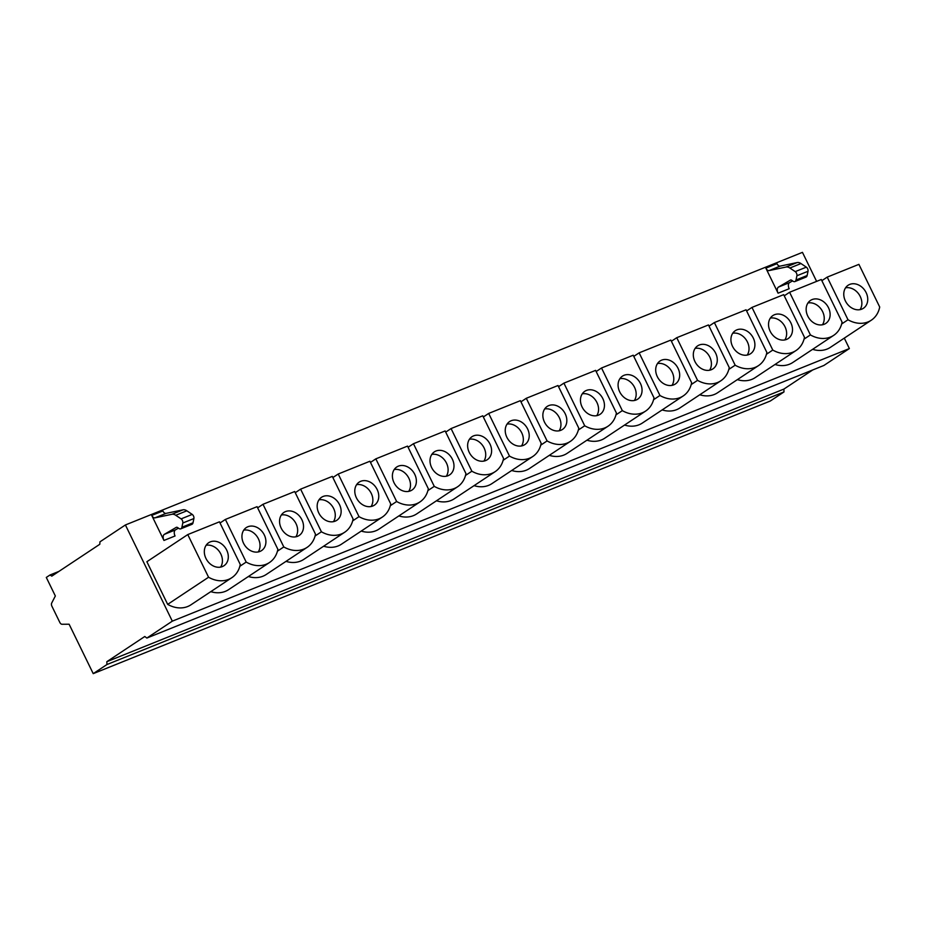 <?xml version="1.0" encoding="UTF-8"?>
<svg xmlns="http://www.w3.org/2000/svg" width="926" height="926" viewBox="0 0 926 926"><rect width="100%" height="100%" fill="white"/><g stroke="black" fill="none" stroke-linecap="round" stroke-linejoin="round"><path stroke-width="1.39" d="M844.292 338.129L849.373 348.558L172.317 621.161L125.404 524.961L802.448 252.358L816.616 281.388M125.404 524.961L99.927 541.86L99.811 544.268L51.81 576.122L49.969 575.011L46.3 577.442L55.34 595.974L51.671 603.104A2.963 1.736 -111.9 0 0 51.914 606.229L59.808 622.411A2.963 1.736 -111.9 0 0 61.984 624.263L69.114 624.217L93.225 673.642L770.27 401.039L783.986 391.941L783.894 389.082L812.715 369.96M783.894 389.082L106.837 661.685L144.792 636.498L146.852 638.06L823.908 365.457L849.373 348.558M167.675 604.365L146.875 561.723L187.77 534.58L208.57 577.234L167.675 604.365A28.116 22.583 56.4 0 0 190.964 604.805L231.859 577.674A28.116 22.583 56.4 0 0 240.262 564.466L219.462 521.824L187.77 534.58M210.792 591.645A28.116 22.583 56.4 0 0 228.572 589.665L269.478 562.522A28.116 22.583 -123.6 0 1 246.189 562.082L239.834 566.295M248.399 576.504A28.116 22.583 56.4 0 0 266.19 574.514L307.085 547.382A28.116 22.583 -123.6 0 1 283.796 546.942L277.453 551.155M286.018 561.364A28.116 22.583 56.4 0 0 303.809 559.373L344.704 532.23A28.116 22.583 -123.6 0 1 321.415 531.79L315.06 536.015M323.637 546.213A28.116 22.583 56.4 0 0 341.416 544.222L382.311 517.09A28.116 22.583 -123.6 0 1 359.022 516.65L352.679 520.863M361.244 531.073A28.116 22.583 56.4 0 0 379.035 529.082L419.929 501.95A28.116 22.583 -123.6 0 1 396.641 501.51L390.286 505.723M398.863 515.921A28.116 22.583 56.4 0 0 416.642 513.942L457.548 486.798A28.116 22.583 -123.6 0 1 434.259 486.358L427.905 490.572M436.47 500.781A28.116 22.583 56.4 0 0 454.261 498.79L495.155 471.658A28.116 22.583 -123.6 0 1 471.866 471.218L465.523 475.432M474.089 485.641A28.116 22.583 56.4 0 0 491.88 483.65L532.774 456.506A28.116 22.583 -123.6 0 1 509.485 456.078L503.131 460.291M511.696 470.489A28.116 22.583 56.4 0 0 529.487 468.498L570.381 441.366A28.116 22.583 -123.6 0 1 547.092 440.926L540.749 445.14M549.315 455.349A28.116 22.583 56.4 0 0 567.106 453.358L608 426.226A28.116 22.583 -123.6 0 1 584.711 425.786L578.356 430M586.934 440.197A28.116 22.583 56.4 0 0 604.713 438.218L645.619 411.075A28.116 22.583 -123.6 0 1 622.33 410.635L615.975 414.848M624.541 425.057A28.116 22.583 56.4 0 0 642.331 423.066L683.226 395.934A28.116 22.583 -123.6 0 1 659.937 395.495L653.594 399.708M662.159 409.917A28.116 22.583 56.4 0 0 679.95 407.926L720.845 380.783A28.116 22.583 -123.6 0 1 697.556 380.355L691.201 384.568M699.767 394.765A28.116 22.583 56.4 0 0 717.557 392.774L758.452 365.643A28.116 22.583 -123.6 0 1 735.163 365.203L728.82 369.416M737.385 379.625A28.116 22.583 56.4 0 0 755.176 377.634L796.071 350.503A28.116 22.583 -123.6 0 1 772.782 350.063L766.427 354.276M775.004 364.474A28.116 22.583 56.4 0 0 792.783 362.494L833.689 335.351A28.116 22.583 -123.6 0 1 810.4 334.911L804.046 339.124M812.611 349.334A28.116 22.583 56.4 0 0 830.402 347.343L871.297 320.211A28.116 22.583 -123.6 0 1 848.008 319.771L841.653 323.984M163.96 540.448A4.931 2.905 68.1 0 1 164.342 534.36L175.442 529.88A4.931 2.905 68.1 0 0 175.06 535.969L163.96 540.448L151.748 515.423A3.947 2.315 68.1 0 0 154.955 517.854L166.055 513.374A3.947 2.315 68.1 0 1 162.86 510.944L151.748 515.423M765.871 268.158L776.972 263.678A3.947 2.315 -111.9 0 0 780.178 266.109L769.066 270.589A3.947 2.315 -111.9 0 1 765.871 268.158L778.072 293.183L789.183 288.715A4.931 2.905 -111.9 0 1 789.565 282.615L778.453 287.095A4.931 2.905 -111.9 0 0 778.072 293.183M146.852 638.06L172.317 621.161M783.986 391.941L106.93 664.544L106.837 661.685M93.225 673.642L106.93 664.544M58.928 571.4L49.969 575.011M871.297 320.211A28.116 22.583 -123.6 0 0 879.7 307.015L858.9 264.361L827.207 277.117L821.86 280.671M833.689 335.351A28.116 22.583 -123.6 0 0 842.081 322.155L821.281 279.502L789.6 292.269L784.241 295.822M796.071 350.503A28.116 22.583 -123.6 0 0 804.474 337.295L783.674 294.653L751.981 307.409L746.622 310.962M758.452 365.643A28.116 22.583 -123.6 0 0 766.855 352.447L746.055 309.793L714.363 322.561L709.015 326.114M720.845 380.783A28.116 22.583 -123.6 0 0 729.248 367.587L708.448 324.945L676.756 337.701L671.396 341.254M683.226 395.934A28.116 22.583 -123.6 0 0 691.629 382.739L670.829 340.085L639.137 352.841L633.789 356.394M645.619 411.075A28.116 22.583 -123.6 0 0 654.011 397.879L633.21 355.225L601.53 367.992L596.17 371.546M608 426.226A28.116 22.583 -123.6 0 0 616.403 413.019L595.603 370.377L563.911 383.132L558.552 386.686M570.381 441.366A28.116 22.583 -123.6 0 0 578.785 428.171L557.984 385.517L526.292 398.284L520.944 401.826M532.774 456.506A28.116 22.583 -123.6 0 0 541.178 443.311L520.377 400.669L488.685 413.424L483.326 416.978M495.155 471.658A28.116 22.583 -123.6 0 0 503.559 458.463L482.759 415.809L451.066 428.564L445.719 432.118M457.548 486.798A28.116 22.583 -123.6 0 0 465.94 473.603L445.14 430.949L413.459 443.716L408.1 447.27M419.929 501.95A28.116 22.583 -123.6 0 0 428.333 488.743L407.533 446.1L375.84 458.856L370.481 462.41M382.311 517.09A28.116 22.583 -123.6 0 0 390.714 503.894L369.914 461.241L338.221 474.008L332.874 477.55M344.704 532.23A28.116 22.583 -123.6 0 0 353.107 519.035L332.307 476.392L300.614 489.148L295.255 492.701M307.085 547.382A28.116 22.583 -123.6 0 0 315.488 534.186L294.688 491.532L262.996 504.288L257.648 507.842M269.478 562.522A28.116 22.583 -123.6 0 0 277.881 549.326L257.069 506.672L225.388 519.44L220.029 522.993M827.207 277.117L848.008 319.771M789.6 292.269L810.4 334.911M751.981 307.409L772.782 350.063M714.363 322.561L735.163 365.203M676.756 337.701L697.556 380.355M639.137 352.841L659.937 395.495M601.53 367.992L622.33 410.635M563.911 383.132L584.711 425.786M526.292 398.284L547.092 440.926M488.685 413.424L509.485 456.078M451.066 428.564L471.866 471.218M413.459 443.716L434.259 486.358M375.84 458.856L396.641 501.51M338.221 474.008L359.022 516.65M300.614 489.148L321.415 531.79M262.996 504.288L283.796 546.942M225.388 519.44L246.189 562.082M208.57 577.234A28.116 22.583 56.4 0 0 231.859 577.674M226.685 550.067A13.809 11.089 56.4 0 0 208.674 542.729A13.809 11.089 56.4 0 0 205.942 558.413A13.809 11.089 56.4 0 0 223.953 565.751A13.809 11.089 56.4 0 0 226.685 550.067M264.292 534.915A13.809 11.089 56.4 0 0 246.293 527.588A13.809 11.089 56.4 0 0 243.561 543.273A13.809 11.089 56.4 0 0 261.56 550.6A13.809 11.089 56.4 0 0 264.292 534.915M301.911 519.775A13.809 11.089 56.4 0 0 283.9 512.437A13.809 11.089 56.4 0 0 281.18 528.121A13.809 11.089 56.4 0 0 299.179 535.46A13.809 11.089 56.4 0 0 301.911 519.775M339.518 504.635A13.809 11.089 56.4 0 0 321.519 497.297A13.809 11.089 56.4 0 0 318.787 512.981A13.809 11.089 56.4 0 0 336.798 520.308A13.809 11.089 56.4 0 0 339.518 504.635M377.137 489.484A13.809 11.089 56.4 0 0 359.138 482.145A13.809 11.089 56.4 0 0 356.406 497.829A13.809 11.089 56.4 0 0 374.405 505.168A13.809 11.089 56.4 0 0 377.137 489.484M414.755 474.344A13.809 11.089 56.4 0 0 396.745 467.005A13.809 11.089 56.4 0 0 394.013 482.689A13.809 11.089 56.4 0 0 412.024 490.028A13.809 11.089 56.4 0 0 414.755 474.344M452.363 459.192A13.809 11.089 56.4 0 0 434.363 451.865A13.809 11.089 56.4 0 0 431.632 467.549A13.809 11.089 56.4 0 0 449.631 474.876A13.809 11.089 56.4 0 0 452.363 459.192M489.981 444.052A13.809 11.089 56.4 0 0 471.971 436.713A13.809 11.089 56.4 0 0 469.25 452.397A13.809 11.089 56.4 0 0 487.25 459.736A13.809 11.089 56.4 0 0 489.981 444.052M527.588 428.912A13.809 11.089 56.4 0 0 509.589 421.573A13.809 11.089 56.4 0 0 506.858 437.257A13.809 11.089 56.4 0 0 524.868 444.584A13.809 11.089 56.4 0 0 527.588 428.912M565.207 413.76A13.809 11.089 56.4 0 0 547.208 406.421A13.809 11.089 56.4 0 0 544.476 422.106A13.809 11.089 56.4 0 0 562.476 429.444A13.809 11.089 56.4 0 0 565.207 413.76M602.826 398.62A13.809 11.089 56.4 0 0 584.815 391.281A13.809 11.089 56.4 0 0 582.084 406.965A13.809 11.089 56.4 0 0 600.094 414.304A13.809 11.089 56.4 0 0 602.826 398.62M640.433 383.468A13.809 11.089 56.4 0 0 622.434 376.141A13.809 11.089 56.4 0 0 619.702 391.825A13.809 11.089 56.4 0 0 637.701 399.152A13.809 11.089 56.4 0 0 640.433 383.468M678.052 368.328A13.809 11.089 56.4 0 0 660.041 360.99A13.809 11.089 56.4 0 0 657.321 376.674A13.809 11.089 56.4 0 0 675.32 384.012A13.809 11.089 56.4 0 0 678.052 368.328M715.659 353.188A13.809 11.089 56.4 0 0 697.66 345.849A13.809 11.089 56.4 0 0 694.928 361.534A13.809 11.089 56.4 0 0 712.927 368.872A13.809 11.089 56.4 0 0 715.659 353.188M753.278 338.036A13.809 11.089 56.4 0 0 735.279 330.698A13.809 11.089 56.4 0 0 732.547 346.382A13.809 11.089 56.4 0 0 750.546 353.72A13.809 11.089 56.4 0 0 753.278 338.036M790.885 322.896A13.809 11.089 56.4 0 0 772.886 315.558A13.809 11.089 56.4 0 0 770.154 331.242A13.809 11.089 56.4 0 0 788.165 338.58A13.809 11.089 56.4 0 0 790.885 322.896M828.504 307.745A13.809 11.089 56.4 0 0 810.505 300.418A13.809 11.089 56.4 0 0 807.773 316.102A13.809 11.089 56.4 0 0 825.772 323.429A13.809 11.089 56.4 0 0 828.504 307.745M866.123 292.604A13.809 11.089 56.4 0 0 848.112 285.266A13.809 11.089 56.4 0 0 845.392 300.95A13.809 11.089 56.4 0 0 863.391 308.289A13.809 11.089 56.4 0 0 866.123 292.604M220.619 567.106A13.809 11.089 56.4 0 0 220.805 553.968A13.809 11.089 56.4 0 0 206.139 545.275M258.227 551.954A13.809 11.089 56.4 0 0 258.412 538.816A13.809 11.089 56.4 0 0 243.746 530.135M295.845 536.814A13.809 11.089 56.4 0 0 296.031 523.676A13.809 11.089 56.4 0 0 281.365 514.983M333.453 521.662A13.809 11.089 56.4 0 0 333.649 508.524A13.809 11.089 56.4 0 0 318.972 499.843M371.071 506.522A13.809 11.089 56.4 0 0 371.257 493.384A13.809 11.089 56.4 0 0 356.591 484.692M408.69 491.382A13.809 11.089 56.4 0 0 408.875 478.244A13.809 11.089 56.4 0 0 394.21 469.551M446.297 476.23A13.809 11.089 56.4 0 0 446.482 463.093A13.809 11.089 56.4 0 0 431.817 454.411M483.916 461.09A13.809 11.089 56.4 0 0 484.101 447.952A13.809 11.089 56.4 0 0 469.436 439.26M521.523 445.938A13.809 11.089 56.4 0 0 521.72 432.801A13.809 11.089 56.4 0 0 507.043 424.12M559.142 430.798A13.809 11.089 56.4 0 0 559.327 417.661A13.809 11.089 56.4 0 0 544.662 408.968M596.761 415.658A13.809 11.089 56.4 0 0 596.946 402.521A13.809 11.089 56.4 0 0 582.28 393.828M634.368 400.507A13.809 11.089 56.4 0 0 634.553 387.369A13.809 11.089 56.4 0 0 619.888 378.688M671.987 385.366A13.809 11.089 56.4 0 0 672.172 372.229A13.809 11.089 56.4 0 0 657.506 363.536M709.594 370.215A13.809 11.089 56.4 0 0 709.791 357.077A13.809 11.089 56.4 0 0 695.113 348.396M747.213 355.075A13.809 11.089 56.4 0 0 747.398 341.937A13.809 11.089 56.4 0 0 732.732 333.244M784.831 339.935A13.809 11.089 56.4 0 0 785.017 326.797A13.809 11.089 56.4 0 0 770.339 318.104M822.438 324.783A13.809 11.089 56.4 0 0 822.624 311.645A13.809 11.089 56.4 0 0 807.958 302.964M860.057 309.643A13.809 11.089 56.4 0 0 860.242 296.505A13.809 11.089 56.4 0 0 845.577 287.812M164.342 534.36L176.195 527.403A2.963 1.736 68.1 0 1 176.334 527.334A2.963 1.736 68.1 0 1 177.699 527.612L178.88 528.433A4.144 2.431 -111.9 0 0 180.79 528.827A4.144 2.431 -111.9 0 0 181.901 527.264L182.792 523.016A2.963 1.736 -111.9 0 0 181.114 518.884L175.743 515.284A9.862 5.799 -111.9 0 0 171.912 514.3L154.955 517.854M175.442 529.88L178.44 528.133M180.79 528.827L191.902 524.347A4.144 2.431 -111.9 0 0 193.013 522.796L193.893 518.548A2.963 1.736 -111.9 0 0 192.214 514.405L186.855 510.805A9.862 5.799 -111.9 0 0 183.012 509.821L166.055 513.374M792.552 280.867L789.565 282.615M780.178 266.109L797.136 262.556A9.862 5.799 68.1 0 1 800.967 263.551L806.338 267.151A2.963 1.736 68.1 0 1 808.016 271.283L807.125 275.531A4.144 2.431 68.1 0 1 806.014 277.082L794.913 281.562A4.144 2.431 68.1 0 1 792.992 281.168L791.823 280.346A2.963 1.736 -111.9 0 0 790.445 280.069A2.963 1.736 -111.9 0 0 790.318 280.138L778.453 287.095M769.066 270.589L786.024 267.035A9.862 5.799 68.1 0 1 789.855 268.019L795.226 271.619A2.963 1.736 68.1 0 1 796.904 275.751L796.013 279.999A4.144 2.431 68.1 0 1 794.913 281.562M181.901 527.264L193.013 522.796M182.792 523.016L193.893 518.548M181.114 518.884L192.214 514.405M175.743 515.284L186.855 510.805M171.912 514.3L183.012 509.821M797.136 262.556L786.024 267.035M800.967 263.551L789.855 268.019M806.338 267.151L795.226 271.619M808.016 271.283L796.904 275.751M807.125 275.531L796.013 279.999"/></g></svg>
